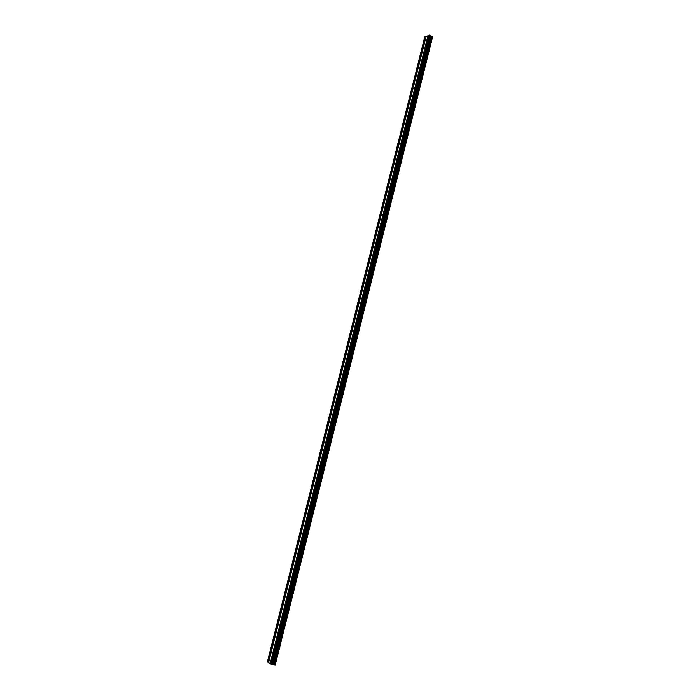 <?xml version="1.0" encoding="UTF-8"?>
<svg xmlns="http://www.w3.org/2000/svg" width="700" height="700" viewBox="0 0 700 700"><rect width="100%" height="100%" fill="white"/><g stroke="black" fill="none" stroke-linecap="round" stroke-linejoin="round"><path stroke-width="1.05" d="M273.648 664.711L275.223 664.965L432.626 36.776L431.287 36.164M273.665 664.58L273.079 664.431M431.209 36.409L430.675 36.286M428.671 35.324L270.707 664.055L273 664.729L430.824 35.665L428.68 35.367M268.581 662.699L270.611 663.793L428.418 35.744L426.169 36.383M267.453 661.92L268.467 662.454L425.906 36.759L424.786 37.047M274.995 664.991L432.477 36.575M273.98 664.869L431.646 36.094M273.752 664.799L431.428 36.059M273.648 664.738L431.305 36.111M273.271 664.475L430.841 36.339M272.912 664.738L430.771 35.586M271.898 664.615L429.94 35.105M271.294 664.431L429.363 35.026M270.725 664.081L428.697 35.297M270.55 663.801L428.382 35.7M270.358 663.775L428.225 35.604M270.13 663.714L428.006 35.578M268.572 662.734L426.186 36.312M268.406 662.462L425.863 36.715M268.214 662.436L425.705 36.619M267.986 662.366L425.495 36.593M267.426 662.016L424.839 36.855M275.223 664.965L432.626 36.776M273.63 664.72L431.279 36.137M273 664.729L430.824 35.665M270.611 663.793L428.418 35.744M268.555 662.707L426.151 36.339M268.467 662.454L425.906 36.759M267.374 661.955L424.751 36.934"/></g></svg>

